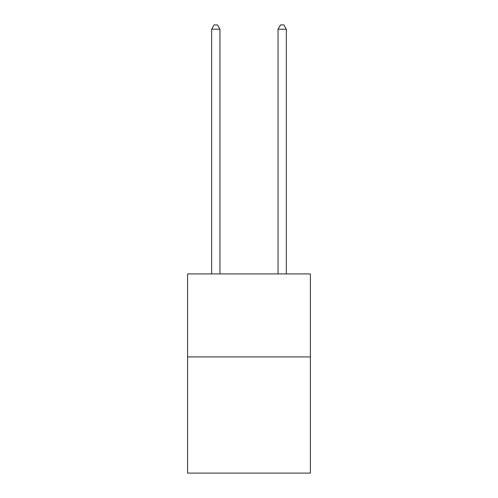 <?xml version="1.0" encoding="UTF-8"?>
<svg xmlns="http://www.w3.org/2000/svg" width="498" height="498" viewBox="0 0 498 498"><rect width="100%" height="100%" fill="white"/><g stroke="black" fill="none" stroke-linecap="round" stroke-linejoin="round"><path stroke-width="0.75" d="M310.41 356.917L310.41 473.1L187.59 473.1L187.59 273.931L310.41 273.931L310.41 356.917L187.59 356.917M286.344 273.931L286.344 29.214L278.046 29.214L278.046 273.931M278.046 29.214L280.536 24.9L283.854 24.9L286.344 29.214M219.954 273.931L219.954 29.214L211.656 29.214L211.656 273.931M211.656 29.214L214.146 24.9L217.464 24.9L219.954 29.214"/></g></svg>
